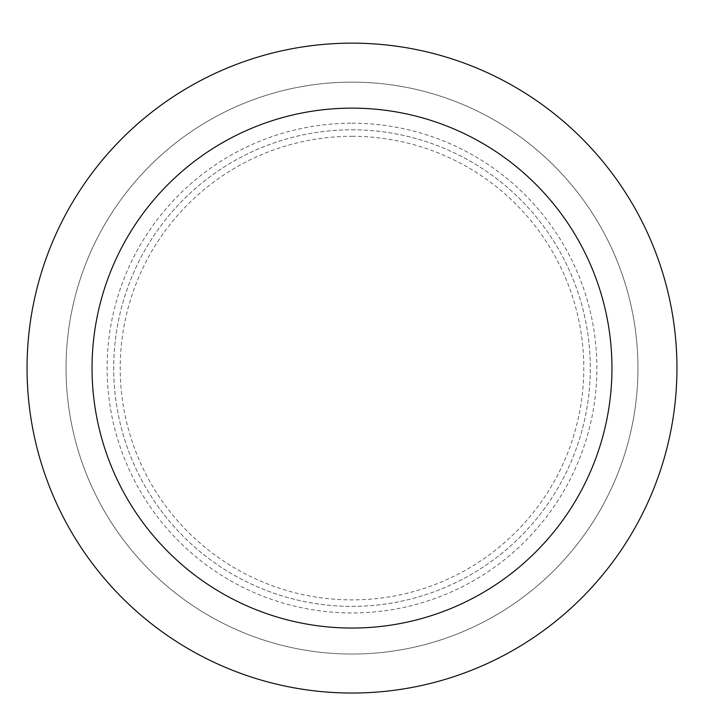 <?xml version="1.0" encoding="UTF-8"?>
<svg xmlns="http://www.w3.org/2000/svg" width="704" height="704" viewBox="0 0 704 704"><rect width="100%" height="100%" fill="white"/><g stroke="black" fill="none" stroke-linecap="round" stroke-linejoin="round"><path stroke-width="0.53" stroke-dasharray="3.52 2.64" d="M352 82.139A285.956 285.956 0 0 1 599.641 511.069A285.956 285.956 0 0 1 104.359 511.069A285.956 285.956 0 0 1 352 82.139A285.956 285.956 0 0 1 599.641 511.069A285.956 285.956 0 0 1 104.359 511.069A285.956 285.956 0 0 1 352 82.139A285.956 285.956 0 0 1 599.641 511.069A285.956 285.956 0 0 1 104.359 511.069A285.956 285.956 0 0 1 352 82.139M352 129.791A238.295 238.295 0 0 1 558.369 487.238A238.295 238.295 0 0 1 145.631 487.238A238.295 238.295 0 0 1 352 129.791A238.295 238.295 0 0 1 558.369 487.238A238.295 238.295 0 0 1 145.631 487.238A238.295 238.295 0 0 1 352 129.791M352 43.146A324.949 324.949 0 0 1 633.415 530.561A324.949 324.949 0 0 1 70.585 530.561A324.949 324.949 0 0 1 352 43.146M352 136.294A231.792 231.792 0 0 1 552.737 483.991A231.792 231.792 0 0 1 151.263 483.991A231.792 231.792 0 0 1 352 136.294M352 123.209A244.878 244.878 0 0 1 564.071 490.53A244.878 244.878 0 0 1 139.929 490.53A244.878 244.878 0 0 1 352 123.209"/><path stroke-width="1.06" d="M352 43.146A324.949 324.949 0 0 1 633.415 530.561A324.949 324.949 0 0 1 70.585 530.561A324.949 324.949 0 0 1 352 43.146M352 108.134A259.961 259.961 0 0 1 577.13 498.071A259.961 259.961 0 0 1 126.87 498.071A259.961 259.961 0 0 1 352 108.134"/></g></svg>
